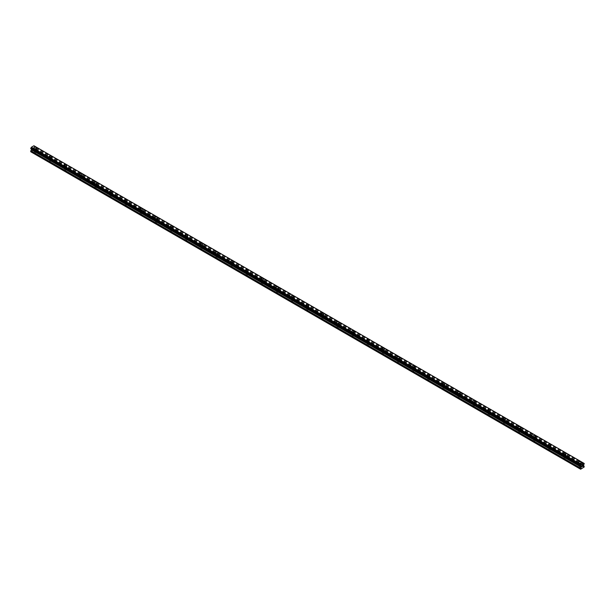 <?xml version="1.0" encoding="UTF-8"?>
<svg xmlns="http://www.w3.org/2000/svg" width="615" height="615" viewBox="0 0 615 615"><rect width="100%" height="100%" fill="white"/><g stroke="black" fill="none" stroke-linecap="round" stroke-linejoin="round"><path stroke-width="0.46" stroke-dasharray="3.08 2.31" d="M34.594 152.651A0.8 0.461 0 0 0 35.731 151.997A0.8 0.461 0 0 0 34.594 152.651M34.594 149.829A0.8 0.461 0 0 0 35.731 149.168A0.8 0.461 0 0 0 34.594 149.829M36.5 147.961L36.5 147.954A1.338 0.769 180 0 1 35.678 148.676A1.338 0.769 180 0 1 34.217 148.507A1.338 0.769 180 0 1 33.825 147.961L33.825 147.954M49.723 161.384A0.8 0.461 0 0 0 50.861 160.73A0.8 0.461 0 0 0 49.723 161.384M49.723 158.562A0.8 0.461 0 0 0 50.861 157.909A0.8 0.461 0 0 0 49.723 158.562M51.629 156.694L51.629 156.694A1.338 0.769 180 0 1 50.807 157.409A1.338 0.769 180 0 1 49.346 157.24A1.338 0.769 180 0 1 48.954 156.694L48.954 156.694M64.852 170.124A0.8 0.461 0 0 0 65.99 169.463A0.8 0.461 0 0 0 64.852 170.124M64.852 167.295A0.8 0.461 0 0 0 65.99 166.642A0.8 0.461 0 0 0 64.852 167.295M66.758 165.427L66.758 165.427A1.338 0.769 180 0 1 65.936 166.142A1.338 0.769 180 0 1 64.475 165.973A1.338 0.769 180 0 1 64.083 165.427L64.083 165.427M79.988 178.857A0.8 0.461 0 0 0 81.118 178.204A0.8 0.461 0 0 0 79.988 178.857M79.988 176.036A0.8 0.461 0 0 0 81.118 175.375A0.8 0.461 0 0 0 79.988 176.036M81.887 174.168L81.887 174.16A1.338 0.769 180 0 1 81.065 174.875A1.338 0.769 180 0 1 79.604 174.714A1.338 0.769 180 0 1 79.212 174.168L79.212 174.16M95.117 187.59A0.8 0.461 0 0 0 96.248 186.937A0.8 0.461 0 0 0 95.117 187.59M95.117 184.769A0.8 0.461 0 0 0 96.248 184.116A0.8 0.461 0 0 0 95.117 184.769M97.016 182.901L97.016 182.893A1.338 0.769 180 0 1 96.194 183.616A1.338 0.769 180 0 1 94.733 183.447A1.338 0.769 180 0 1 94.349 182.901L94.349 182.893M110.246 196.323A0.8 0.461 0 0 0 111.377 195.67A0.8 0.461 0 0 0 110.246 196.323M110.246 193.502A0.8 0.461 0 0 0 111.377 192.849A0.8 0.461 0 0 0 110.246 193.502M112.153 191.634L112.153 191.634A1.338 0.769 180 0 1 111.323 192.349A1.338 0.769 180 0 1 109.87 192.18A1.338 0.769 180 0 1 109.478 191.634L109.478 191.634M125.375 205.064A0.8 0.461 0 0 0 126.506 204.411A0.8 0.461 0 0 0 125.375 205.064M125.375 202.235A0.8 0.461 0 0 0 126.506 201.582A0.8 0.461 0 0 0 125.375 202.235M127.282 200.367L127.282 200.367A1.338 0.769 180 0 1 126.452 201.082A1.338 0.769 180 0 1 124.999 200.913A1.338 0.769 180 0 1 124.607 200.367L124.607 200.367M140.504 213.797A0.8 0.461 0 0 0 141.642 213.144A0.8 0.461 0 0 0 140.504 213.797M140.504 210.976A0.8 0.461 0 0 0 141.642 210.315A0.8 0.461 0 0 0 140.504 210.976M142.411 209.108L142.411 209.1A1.338 0.769 180 0 1 141.581 209.815A1.338 0.769 180 0 1 140.128 209.654A1.338 0.769 180 0 1 139.736 209.108L139.736 209.1M155.633 222.53A0.8 0.461 0 0 0 156.771 221.877A0.8 0.461 0 0 0 155.633 222.53M155.633 219.709A0.8 0.461 0 0 0 156.771 219.055A0.8 0.461 0 0 0 155.633 219.709M157.54 217.841L157.54 217.841A1.338 0.769 180 0 1 156.71 218.556A1.338 0.769 180 0 1 155.257 218.387A1.338 0.769 180 0 1 154.865 217.841L154.865 217.841M170.762 231.271A0.8 0.461 0 0 0 171.9 230.61A0.8 0.461 0 0 0 170.762 231.271M170.762 228.442A0.8 0.461 0 0 0 171.9 227.788A0.8 0.461 0 0 0 170.762 228.442M172.669 226.574L172.669 226.574A1.338 0.769 180 0 1 171.846 227.289A1.338 0.769 180 0 1 170.386 227.12A1.338 0.769 180 0 1 169.994 226.574L169.994 226.574M185.891 240.004A0.8 0.461 0 0 0 187.029 239.35A0.8 0.461 0 0 0 185.891 240.004M185.891 237.175A0.8 0.461 0 0 0 187.029 236.521A0.8 0.461 0 0 0 185.891 237.175M187.798 235.314L187.798 235.307A1.338 0.769 180 0 1 186.975 236.022A1.338 0.769 180 0 1 185.515 235.86A1.338 0.769 180 0 1 185.123 235.314L185.123 235.307M201.02 248.737A0.8 0.461 0 0 0 202.158 248.083A0.8 0.461 0 0 0 201.02 248.737M201.02 245.915A0.8 0.461 0 0 0 202.158 245.262A0.8 0.461 0 0 0 201.02 245.915M202.927 244.047L202.927 244.04A1.338 0.769 180 0 1 202.104 244.762A1.338 0.769 180 0 1 200.644 244.593A1.338 0.769 180 0 1 200.252 244.047L200.252 244.04M216.157 257.47A0.8 0.461 0 0 0 217.287 256.816A0.8 0.461 0 0 0 216.157 257.47M216.157 254.648A0.8 0.461 0 0 0 217.287 253.995A0.8 0.461 0 0 0 216.157 254.648M218.056 252.78L218.056 252.78A1.338 0.769 180 0 1 217.233 253.495A1.338 0.769 180 0 1 215.773 253.326A1.338 0.769 180 0 1 215.381 252.78L215.381 252.78M231.286 266.21A0.8 0.461 0 0 0 232.416 265.549A0.8 0.461 0 0 0 231.286 266.21M231.286 263.381A0.8 0.461 0 0 0 232.416 262.728A0.8 0.461 0 0 0 231.286 263.381M233.185 261.513L233.185 261.513A1.338 0.769 180 0 1 232.362 262.228A1.338 0.769 180 0 1 230.902 262.059A1.338 0.769 180 0 1 230.51 261.513L230.51 261.513M246.415 274.943A0.8 0.461 0 0 0 247.545 274.29A0.8 0.461 0 0 0 246.415 274.943M246.415 272.122A0.8 0.461 0 0 0 247.545 271.461A0.8 0.461 0 0 0 246.415 272.122M248.322 270.254L248.322 270.246A1.338 0.769 180 0 1 247.491 270.961A1.338 0.769 180 0 1 246.038 270.8A1.338 0.769 180 0 1 245.646 270.254L245.646 270.246M261.544 283.676A0.8 0.461 0 0 0 262.674 283.023A0.8 0.461 0 0 0 261.544 283.676M261.544 280.855A0.8 0.461 0 0 0 262.674 280.202A0.8 0.461 0 0 0 261.544 280.855M263.451 278.987L263.451 278.987A1.338 0.769 180 0 1 262.62 279.702A1.338 0.769 180 0 1 261.167 279.533A1.338 0.769 180 0 1 260.775 278.987L260.775 278.987M276.673 292.417A0.8 0.461 0 0 0 277.811 291.756A0.8 0.461 0 0 0 276.673 292.417M276.673 289.588A0.8 0.461 0 0 0 277.811 288.935A0.8 0.461 0 0 0 276.673 289.588M278.58 287.72L278.58 287.72A1.338 0.769 180 0 1 277.749 288.435A1.338 0.769 180 0 1 276.296 288.266A1.338 0.769 180 0 1 275.904 287.72L275.904 287.72M291.802 301.15A0.8 0.461 0 0 0 292.94 300.497A0.8 0.461 0 0 0 291.802 301.15M291.802 298.321A0.8 0.461 0 0 0 292.94 297.668A0.8 0.461 0 0 0 291.802 298.321M293.709 296.453L293.709 296.453A1.338 0.769 180 0 1 292.878 297.168A1.338 0.769 180 0 1 291.425 296.999A1.338 0.769 180 0 1 291.033 296.453L291.033 296.453M306.931 309.883A0.8 0.461 0 0 0 308.069 309.23A0.8 0.461 0 0 0 306.931 309.883M306.931 307.062A0.8 0.461 0 0 0 308.069 306.401A0.8 0.461 0 0 0 306.931 307.062M308.838 305.194L308.838 305.186A1.338 0.769 180 0 1 308.015 305.909A1.338 0.769 180 0 1 306.554 305.74A1.338 0.769 180 0 1 306.162 305.194L306.162 305.186M322.06 318.616A0.8 0.461 0 0 0 323.198 317.963A0.8 0.461 0 0 0 322.06 318.616M322.06 315.795A0.8 0.461 0 0 0 323.198 315.141A0.8 0.461 0 0 0 322.06 315.795M323.967 313.927L323.967 313.927A1.338 0.769 180 0 1 323.144 314.642A1.338 0.769 180 0 1 321.683 314.473A1.338 0.769 180 0 1 321.291 313.927L321.291 313.927M337.189 327.357A0.8 0.461 0 0 0 338.327 326.696A0.8 0.461 0 0 0 337.189 327.357M337.189 324.528A0.8 0.461 0 0 0 338.327 323.874A0.8 0.461 0 0 0 337.189 324.528M339.096 322.66L339.096 322.66A1.338 0.769 180 0 1 338.273 323.375A1.338 0.769 180 0 1 336.812 323.206A1.338 0.769 180 0 1 336.42 322.66L336.42 322.66M352.326 336.09A0.8 0.461 0 0 0 353.456 335.436A0.8 0.461 0 0 0 352.326 336.09M352.326 333.269A0.8 0.461 0 0 0 353.456 332.607A0.8 0.461 0 0 0 352.326 333.269M354.225 331.4L354.225 331.393A1.338 0.769 180 0 1 353.402 332.108A1.338 0.769 180 0 1 351.941 331.946A1.338 0.769 180 0 1 351.549 331.4L351.549 331.393M367.455 344.823A0.8 0.461 0 0 0 368.585 344.169A0.8 0.461 0 0 0 367.455 344.823M367.455 342.002A0.8 0.461 0 0 0 368.585 341.348A0.8 0.461 0 0 0 367.455 342.002M369.354 340.133L369.354 340.126A1.338 0.769 180 0 1 368.531 340.848A1.338 0.769 180 0 1 367.07 340.679A1.338 0.769 180 0 1 366.678 340.133L366.678 340.126M382.584 353.556A0.8 0.461 0 0 0 383.714 352.902A0.8 0.461 0 0 0 382.584 353.556M382.584 350.735A0.8 0.461 0 0 0 383.714 350.081A0.8 0.461 0 0 0 382.584 350.735M384.49 348.866L384.49 348.866A1.338 0.769 180 0 1 383.66 349.581A1.338 0.769 180 0 1 382.207 349.412A1.338 0.769 180 0 1 381.815 348.866L381.815 348.866M397.713 362.296A0.8 0.461 0 0 0 398.843 361.643A0.8 0.461 0 0 0 397.713 362.296M397.713 359.468A0.8 0.461 0 0 0 398.843 358.814A0.8 0.461 0 0 0 397.713 359.468M399.619 357.599L399.619 357.599A1.338 0.769 180 0 1 398.789 358.314A1.338 0.769 180 0 1 397.336 358.145A1.338 0.769 180 0 1 396.944 357.599L396.944 357.599M412.842 371.029A0.8 0.461 0 0 0 413.98 370.376A0.8 0.461 0 0 0 412.842 371.029M412.842 368.208A0.8 0.461 0 0 0 413.98 367.547A0.8 0.461 0 0 0 412.842 368.208M414.748 366.34L414.748 366.332A1.338 0.769 180 0 1 413.918 367.047A1.338 0.769 180 0 1 412.465 366.886A1.338 0.769 180 0 1 412.073 366.34L412.073 366.332M427.971 379.763A0.8 0.461 0 0 0 429.109 379.109A0.8 0.461 0 0 0 427.971 379.763M427.971 376.941A0.8 0.461 0 0 0 429.109 376.288A0.8 0.461 0 0 0 427.971 376.941M429.877 375.073L429.877 375.073A1.338 0.769 180 0 1 429.047 375.788A1.338 0.769 180 0 1 427.594 375.619A1.338 0.769 180 0 1 427.202 375.073L427.202 375.073M443.1 388.503A0.8 0.461 0 0 0 444.238 387.842A0.8 0.461 0 0 0 443.1 388.503M443.1 385.674A0.8 0.461 0 0 0 444.238 385.021A0.8 0.461 0 0 0 443.1 385.674M445.006 383.806L445.006 383.806A1.338 0.769 180 0 1 444.184 384.521A1.338 0.769 180 0 1 442.723 384.352A1.338 0.769 180 0 1 442.331 383.806L442.331 383.806M458.229 397.236A0.8 0.461 0 0 0 459.367 396.583A0.8 0.461 0 0 0 458.229 397.236M458.229 394.407A0.8 0.461 0 0 0 459.367 393.754A0.8 0.461 0 0 0 458.229 394.407M460.135 392.539L460.135 392.547A1.338 0.769 180 0 1 459.313 393.254A1.338 0.769 180 0 1 457.852 393.093A1.338 0.769 180 0 1 457.46 392.547L457.46 392.539M473.358 405.969A0.8 0.461 0 0 0 474.496 405.316A0.8 0.461 0 0 0 473.358 405.969M473.358 403.148A0.8 0.461 0 0 0 474.496 402.494A0.8 0.461 0 0 0 473.358 403.148M475.264 401.28L475.264 401.272A1.338 0.769 180 0 1 474.442 401.995A1.338 0.769 180 0 1 472.981 401.826A1.338 0.769 180 0 1 472.589 401.28L472.589 401.272M488.495 414.702A0.8 0.461 0 0 0 489.625 414.049A0.8 0.461 0 0 0 488.495 414.702M488.495 411.881A0.8 0.461 0 0 0 489.625 411.227A0.8 0.461 0 0 0 488.495 411.881M490.393 410.013L490.393 410.013A1.338 0.769 180 0 1 489.571 410.728A1.338 0.769 180 0 1 488.11 410.559A1.338 0.769 180 0 1 487.718 410.013L487.718 410.013M503.624 423.443A0.8 0.461 0 0 0 504.754 422.782A0.8 0.461 0 0 0 503.624 423.443M503.624 420.614A0.8 0.461 0 0 0 504.754 419.96A0.8 0.461 0 0 0 503.624 420.614M505.522 418.746L505.522 418.746A1.338 0.769 180 0 1 504.7 419.461A1.338 0.769 180 0 1 503.239 419.292A1.338 0.769 180 0 1 502.847 418.746L502.847 418.746M518.752 432.176A0.8 0.461 0 0 0 519.883 431.522A0.8 0.461 0 0 0 518.752 432.176M518.752 429.355A0.8 0.461 0 0 0 519.883 428.693A0.8 0.461 0 0 0 518.752 429.355M520.651 427.479L520.651 427.487A1.338 0.769 180 0 1 519.829 428.194A1.338 0.769 180 0 1 518.376 428.032A1.338 0.769 180 0 1 517.984 427.487L517.984 427.479M533.882 440.909A0.8 0.461 0 0 0 535.012 440.255A0.8 0.461 0 0 0 533.882 440.909M533.882 438.088A0.8 0.461 0 0 0 535.012 437.434A0.8 0.461 0 0 0 533.882 438.088M535.788 436.22L535.788 436.22A1.338 0.769 180 0 1 534.958 436.934A1.338 0.769 180 0 1 533.505 436.765A1.338 0.769 180 0 1 533.113 436.22L533.113 436.22M549.01 449.65A0.8 0.461 0 0 0 550.148 448.988A0.8 0.461 0 0 0 549.01 449.65M549.01 446.821A0.8 0.461 0 0 0 550.148 446.167A0.8 0.461 0 0 0 549.01 446.821M550.917 444.952L550.917 444.952A1.338 0.769 180 0 1 550.087 445.667A1.338 0.769 180 0 1 548.634 445.498A1.338 0.769 180 0 1 548.242 444.952L548.242 444.952M564.14 458.383A0.8 0.461 0 0 0 565.277 457.729A0.8 0.461 0 0 0 564.14 458.383M564.14 455.554A0.8 0.461 0 0 0 565.277 454.9A0.8 0.461 0 0 0 564.14 455.554M566.046 453.685L566.046 453.685A1.338 0.769 180 0 1 565.216 454.4A1.338 0.769 180 0 1 563.763 454.231A1.338 0.769 180 0 1 563.371 453.685L563.371 453.685M579.269 467.116A0.8 0.461 0 0 0 580.406 466.462A0.8 0.461 0 0 0 579.269 467.116M579.269 464.294A0.8 0.461 0 0 0 580.406 463.633A0.8 0.461 0 0 0 579.269 464.294M581.175 462.418L581.175 462.426A1.338 0.769 180 0 1 580.352 463.141A1.338 0.769 180 0 1 578.892 462.972A1.338 0.769 180 0 1 578.5 462.426L578.5 462.418M578.892 464.51A1.338 0.769 0 0 0 580.352 464.679A1.338 0.769 0 0 0 581.175 463.964A1.338 0.769 0 0 0 580.783 463.418A1.338 0.769 0 0 0 579.322 463.249A1.338 0.769 0 0 0 578.5 463.964A1.338 0.769 0 0 0 578.892 464.51M578.892 463.118A1.338 0.769 0 0 0 580.352 463.28A1.338 0.769 0 0 0 581.175 462.572A1.338 0.769 0 0 0 580.783 462.026A1.338 0.769 0 0 0 579.322 461.857A1.338 0.769 0 0 0 578.5 462.572A1.338 0.769 0 0 0 578.892 463.118M563.763 455.776A1.338 0.769 0 0 0 565.216 455.946A1.338 0.769 0 0 0 566.046 455.231A1.338 0.769 0 0 0 565.654 454.685A1.338 0.769 0 0 0 564.193 454.516A1.338 0.769 0 0 0 563.371 455.231A1.338 0.769 0 0 0 563.763 455.776M563.763 454.377A1.338 0.769 0 0 0 565.216 454.546A1.338 0.769 0 0 0 566.046 453.832A1.338 0.769 0 0 0 565.654 453.286A1.338 0.769 0 0 0 564.193 453.124A1.338 0.769 0 0 0 563.371 453.832A1.338 0.769 0 0 0 563.763 454.377M548.634 447.043A1.338 0.769 0 0 0 550.087 447.205A1.338 0.769 0 0 0 550.917 446.498A1.338 0.769 0 0 0 550.525 445.952A1.338 0.769 0 0 0 549.064 445.783A1.338 0.769 0 0 0 548.242 446.498A1.338 0.769 0 0 0 548.634 447.043M548.634 445.644A1.338 0.769 0 0 0 550.087 445.813A1.338 0.769 0 0 0 550.917 445.099A1.338 0.769 0 0 0 550.525 444.553A1.338 0.769 0 0 0 549.064 444.384A1.338 0.769 0 0 0 548.242 445.099A1.338 0.769 0 0 0 548.634 445.644M533.505 438.303A1.338 0.769 0 0 0 534.958 438.472A1.338 0.769 0 0 0 535.788 437.757A1.338 0.769 0 0 0 535.396 437.211A1.338 0.769 0 0 0 533.935 437.042A1.338 0.769 0 0 0 533.113 437.757A1.338 0.769 0 0 0 533.505 438.303M533.505 436.911A1.338 0.769 0 0 0 534.958 437.08A1.338 0.769 0 0 0 535.788 436.366A1.338 0.769 0 0 0 535.396 435.82A1.338 0.769 0 0 0 533.935 435.651A1.338 0.769 0 0 0 533.113 436.366A1.338 0.769 0 0 0 533.505 436.911M518.376 429.57A1.338 0.769 0 0 0 519.829 429.739A1.338 0.769 0 0 0 520.651 429.024A1.338 0.769 0 0 0 520.267 428.478A1.338 0.769 0 0 0 518.806 428.309A1.338 0.769 0 0 0 517.984 429.024A1.338 0.769 0 0 0 518.376 429.57M518.376 428.178A1.338 0.769 0 0 0 519.829 428.34A1.338 0.769 0 0 0 520.651 427.633A1.338 0.769 0 0 0 520.267 427.087A1.338 0.769 0 0 0 518.806 426.918A1.338 0.769 0 0 0 517.984 427.633A1.338 0.769 0 0 0 518.376 428.178M503.239 420.837A1.338 0.769 0 0 0 504.7 420.998A1.338 0.769 0 0 0 505.522 420.291A1.338 0.769 0 0 0 505.13 419.745A1.338 0.769 0 0 0 503.677 419.576A1.338 0.769 0 0 0 502.847 420.291A1.338 0.769 0 0 0 503.239 420.837M503.239 419.438A1.338 0.769 0 0 0 504.7 419.607A1.338 0.769 0 0 0 505.522 418.892A1.338 0.769 0 0 0 505.13 418.346A1.338 0.769 0 0 0 503.677 418.177A1.338 0.769 0 0 0 502.847 418.892A1.338 0.769 0 0 0 503.239 419.438M488.11 412.096A1.338 0.769 0 0 0 489.571 412.265A1.338 0.769 0 0 0 490.393 411.55A1.338 0.769 0 0 0 490.001 411.005A1.338 0.769 0 0 0 488.548 410.843A1.338 0.769 0 0 0 487.718 411.55A1.338 0.769 0 0 0 488.11 412.096M488.11 410.705A1.338 0.769 0 0 0 489.571 410.874A1.338 0.769 0 0 0 490.393 410.159A1.338 0.769 0 0 0 490.001 409.613A1.338 0.769 0 0 0 488.548 409.444A1.338 0.769 0 0 0 487.718 410.159A1.338 0.769 0 0 0 488.11 410.705M472.981 403.363A1.338 0.769 0 0 0 474.442 403.532A1.338 0.769 0 0 0 475.264 402.817A1.338 0.769 0 0 0 474.872 402.272A1.338 0.769 0 0 0 473.419 402.102A1.338 0.769 0 0 0 472.589 402.817A1.338 0.769 0 0 0 472.981 403.363M472.981 401.972A1.338 0.769 0 0 0 474.442 402.141A1.338 0.769 0 0 0 475.264 401.426A1.338 0.769 0 0 0 474.872 400.88A1.338 0.769 0 0 0 473.419 400.711A1.338 0.769 0 0 0 472.589 401.426A1.338 0.769 0 0 0 472.981 401.972M457.852 394.63A1.338 0.769 0 0 0 459.313 394.799A1.338 0.769 0 0 0 460.135 394.084A1.338 0.769 0 0 0 459.743 393.539A1.338 0.769 0 0 0 458.29 393.369A1.338 0.769 0 0 0 457.46 394.084A1.338 0.769 0 0 0 457.852 394.63M457.852 393.231A1.338 0.769 0 0 0 459.313 393.4A1.338 0.769 0 0 0 460.135 392.685A1.338 0.769 0 0 0 459.743 392.139A1.338 0.769 0 0 0 458.29 391.978A1.338 0.769 0 0 0 457.46 392.685A1.338 0.769 0 0 0 457.852 393.231M442.723 385.897A1.338 0.769 0 0 0 444.184 386.059A1.338 0.769 0 0 0 445.006 385.351A1.338 0.769 0 0 0 444.614 384.806A1.338 0.769 0 0 0 443.154 384.636A1.338 0.769 0 0 0 442.331 385.351A1.338 0.769 0 0 0 442.723 385.897M442.723 384.498A1.338 0.769 0 0 0 444.184 384.667A1.338 0.769 0 0 0 445.006 383.952A1.338 0.769 0 0 0 444.614 383.406A1.338 0.769 0 0 0 443.154 383.237A1.338 0.769 0 0 0 442.331 383.952A1.338 0.769 0 0 0 442.723 384.498M427.594 377.156A1.338 0.769 0 0 0 429.047 377.326A1.338 0.769 0 0 0 429.877 376.611A1.338 0.769 0 0 0 429.485 376.065A1.338 0.769 0 0 0 428.025 375.903A1.338 0.769 0 0 0 427.202 376.611A1.338 0.769 0 0 0 427.594 377.156M427.594 375.765A1.338 0.769 0 0 0 429.047 375.934A1.338 0.769 0 0 0 429.877 375.219A1.338 0.769 0 0 0 429.485 374.673A1.338 0.769 0 0 0 428.025 374.504A1.338 0.769 0 0 0 427.202 375.219A1.338 0.769 0 0 0 427.594 375.765M412.465 368.423A1.338 0.769 0 0 0 413.918 368.593A1.338 0.769 0 0 0 414.748 367.878A1.338 0.769 0 0 0 414.356 367.332A1.338 0.769 0 0 0 412.896 367.163A1.338 0.769 0 0 0 412.073 367.878A1.338 0.769 0 0 0 412.465 368.423M412.465 367.032A1.338 0.769 0 0 0 413.918 367.193A1.338 0.769 0 0 0 414.748 366.486A1.338 0.769 0 0 0 414.356 365.94A1.338 0.769 0 0 0 412.896 365.771A1.338 0.769 0 0 0 412.073 366.486A1.338 0.769 0 0 0 412.465 367.032M397.336 359.69A1.338 0.769 0 0 0 398.789 359.86A1.338 0.769 0 0 0 399.619 359.145A1.338 0.769 0 0 0 399.227 358.599A1.338 0.769 0 0 0 397.767 358.43A1.338 0.769 0 0 0 396.944 359.145A1.338 0.769 0 0 0 397.336 359.69M397.336 358.291A1.338 0.769 0 0 0 398.789 358.46A1.338 0.769 0 0 0 399.619 357.746A1.338 0.769 0 0 0 399.227 357.2A1.338 0.769 0 0 0 397.767 357.038A1.338 0.769 0 0 0 396.944 357.746A1.338 0.769 0 0 0 397.336 358.291M382.207 350.95A1.338 0.769 0 0 0 383.66 351.119A1.338 0.769 0 0 0 384.49 350.404A1.338 0.769 0 0 0 384.098 349.858A1.338 0.769 0 0 0 382.638 349.697A1.338 0.769 0 0 0 381.815 350.404A1.338 0.769 0 0 0 382.207 350.95M382.207 349.558A1.338 0.769 0 0 0 383.66 349.727A1.338 0.769 0 0 0 384.49 349.013A1.338 0.769 0 0 0 384.098 348.467A1.338 0.769 0 0 0 382.638 348.298A1.338 0.769 0 0 0 381.815 349.013A1.338 0.769 0 0 0 382.207 349.558M367.07 342.217A1.338 0.769 0 0 0 368.531 342.386A1.338 0.769 0 0 0 369.354 341.671A1.338 0.769 0 0 0 368.962 341.125A1.338 0.769 0 0 0 367.509 340.956A1.338 0.769 0 0 0 366.678 341.671A1.338 0.769 0 0 0 367.07 342.217M367.07 340.825A1.338 0.769 0 0 0 368.531 340.994A1.338 0.769 0 0 0 369.354 340.279A1.338 0.769 0 0 0 368.962 339.734A1.338 0.769 0 0 0 367.509 339.565A1.338 0.769 0 0 0 366.678 340.279A1.338 0.769 0 0 0 367.07 340.825M351.941 333.484A1.338 0.769 0 0 0 353.402 333.653A1.338 0.769 0 0 0 354.225 332.938A1.338 0.769 0 0 0 353.833 332.392A1.338 0.769 0 0 0 352.38 332.223A1.338 0.769 0 0 0 351.549 332.938A1.338 0.769 0 0 0 351.941 333.484M351.941 332.092A1.338 0.769 0 0 0 353.402 332.254A1.338 0.769 0 0 0 354.225 331.539A1.338 0.769 0 0 0 353.833 330.993A1.338 0.769 0 0 0 352.38 330.832A1.338 0.769 0 0 0 351.549 331.539A1.338 0.769 0 0 0 351.941 332.092M336.812 324.751A1.338 0.769 0 0 0 338.273 324.912A1.338 0.769 0 0 0 339.096 324.205A1.338 0.769 0 0 0 338.704 323.659A1.338 0.769 0 0 0 337.251 323.49A1.338 0.769 0 0 0 336.42 324.205A1.338 0.769 0 0 0 336.812 324.751M336.812 323.352A1.338 0.769 0 0 0 338.273 323.521A1.338 0.769 0 0 0 339.096 322.806A1.338 0.769 0 0 0 338.704 322.26A1.338 0.769 0 0 0 337.251 322.091A1.338 0.769 0 0 0 336.42 322.806A1.338 0.769 0 0 0 336.812 323.352M321.683 316.01A1.338 0.769 0 0 0 323.144 316.179A1.338 0.769 0 0 0 323.967 315.464A1.338 0.769 0 0 0 323.575 314.918A1.338 0.769 0 0 0 322.122 314.757A1.338 0.769 0 0 0 321.291 315.464A1.338 0.769 0 0 0 321.683 316.01M321.683 314.619A1.338 0.769 0 0 0 323.144 314.788A1.338 0.769 0 0 0 323.967 314.073A1.338 0.769 0 0 0 323.575 313.527A1.338 0.769 0 0 0 322.122 313.358A1.338 0.769 0 0 0 321.291 314.073A1.338 0.769 0 0 0 321.683 314.619M306.554 307.277A1.338 0.769 0 0 0 308.015 307.446A1.338 0.769 0 0 0 308.838 306.731A1.338 0.769 0 0 0 308.446 306.185A1.338 0.769 0 0 0 306.985 306.016A1.338 0.769 0 0 0 306.162 306.731A1.338 0.769 0 0 0 306.554 307.277M306.554 305.886A1.338 0.769 0 0 0 308.015 306.047A1.338 0.769 0 0 0 308.838 305.34A1.338 0.769 0 0 0 308.446 304.794A1.338 0.769 0 0 0 306.985 304.625A1.338 0.769 0 0 0 306.162 305.34A1.338 0.769 0 0 0 306.554 305.886M291.425 298.544A1.338 0.769 0 0 0 292.878 298.713A1.338 0.769 0 0 0 293.709 297.998A1.338 0.769 0 0 0 293.317 297.452A1.338 0.769 0 0 0 291.856 297.283A1.338 0.769 0 0 0 291.033 297.998A1.338 0.769 0 0 0 291.425 298.544M291.425 297.145A1.338 0.769 0 0 0 292.878 297.314A1.338 0.769 0 0 0 293.709 296.599A1.338 0.769 0 0 0 293.317 296.053A1.338 0.769 0 0 0 291.856 295.892A1.338 0.769 0 0 0 291.033 296.599A1.338 0.769 0 0 0 291.425 297.145M276.296 289.811A1.338 0.769 0 0 0 277.749 289.973A1.338 0.769 0 0 0 278.58 289.265A1.338 0.769 0 0 0 278.188 288.719A1.338 0.769 0 0 0 276.727 288.55A1.338 0.769 0 0 0 275.904 289.265A1.338 0.769 0 0 0 276.296 289.811M276.296 288.412A1.338 0.769 0 0 0 277.749 288.581A1.338 0.769 0 0 0 278.58 287.866A1.338 0.769 0 0 0 278.188 287.32A1.338 0.769 0 0 0 276.727 287.151A1.338 0.769 0 0 0 275.904 287.866A1.338 0.769 0 0 0 276.296 288.412M261.167 281.07A1.338 0.769 0 0 0 262.62 281.24A1.338 0.769 0 0 0 263.451 280.525A1.338 0.769 0 0 0 263.059 279.979A1.338 0.769 0 0 0 261.598 279.81A1.338 0.769 0 0 0 260.775 280.525A1.338 0.769 0 0 0 261.167 281.07M261.167 279.679A1.338 0.769 0 0 0 262.62 279.848A1.338 0.769 0 0 0 263.451 279.133A1.338 0.769 0 0 0 263.059 278.587A1.338 0.769 0 0 0 261.598 278.418A1.338 0.769 0 0 0 260.775 279.133A1.338 0.769 0 0 0 261.167 279.679M246.038 272.337A1.338 0.769 0 0 0 247.491 272.507A1.338 0.769 0 0 0 248.322 271.792A1.338 0.769 0 0 0 247.93 271.246A1.338 0.769 0 0 0 246.469 271.077A1.338 0.769 0 0 0 245.646 271.792A1.338 0.769 0 0 0 246.038 272.337M246.038 270.946A1.338 0.769 0 0 0 247.491 271.107A1.338 0.769 0 0 0 248.322 270.4A1.338 0.769 0 0 0 247.93 269.854A1.338 0.769 0 0 0 246.469 269.685A1.338 0.769 0 0 0 245.646 270.4A1.338 0.769 0 0 0 246.038 270.946M230.902 263.604A1.338 0.769 0 0 0 232.362 263.766A1.338 0.769 0 0 0 233.185 263.059A1.338 0.769 0 0 0 232.793 262.513A1.338 0.769 0 0 0 231.34 262.344A1.338 0.769 0 0 0 230.51 263.059A1.338 0.769 0 0 0 230.902 263.604M230.902 262.205A1.338 0.769 0 0 0 232.362 262.374A1.338 0.769 0 0 0 233.185 261.659A1.338 0.769 0 0 0 232.793 261.114A1.338 0.769 0 0 0 231.34 260.945A1.338 0.769 0 0 0 230.51 261.659A1.338 0.769 0 0 0 230.902 262.205M215.773 254.864A1.338 0.769 0 0 0 217.233 255.033A1.338 0.769 0 0 0 218.056 254.318A1.338 0.769 0 0 0 217.664 253.772A1.338 0.769 0 0 0 216.211 253.611A1.338 0.769 0 0 0 215.381 254.318A1.338 0.769 0 0 0 215.773 254.864M215.773 253.472A1.338 0.769 0 0 0 217.233 253.641A1.338 0.769 0 0 0 218.056 252.926A1.338 0.769 0 0 0 217.664 252.381A1.338 0.769 0 0 0 216.211 252.212A1.338 0.769 0 0 0 215.381 252.926A1.338 0.769 0 0 0 215.773 253.472M200.644 246.131A1.338 0.769 0 0 0 202.104 246.3A1.338 0.769 0 0 0 202.927 245.585A1.338 0.769 0 0 0 202.535 245.039A1.338 0.769 0 0 0 201.082 244.87A1.338 0.769 0 0 0 200.252 245.585A1.338 0.769 0 0 0 200.644 246.131M200.644 244.739A1.338 0.769 0 0 0 202.104 244.908A1.338 0.769 0 0 0 202.927 244.193A1.338 0.769 0 0 0 202.535 243.648A1.338 0.769 0 0 0 201.082 243.479A1.338 0.769 0 0 0 200.252 244.193A1.338 0.769 0 0 0 200.644 244.739M185.515 237.398A1.338 0.769 0 0 0 186.975 237.567A1.338 0.769 0 0 0 187.798 236.852A1.338 0.769 0 0 0 187.406 236.306A1.338 0.769 0 0 0 185.953 236.137A1.338 0.769 0 0 0 185.123 236.852A1.338 0.769 0 0 0 185.515 237.398M185.515 235.999A1.338 0.769 0 0 0 186.975 236.168A1.338 0.769 0 0 0 187.798 235.453A1.338 0.769 0 0 0 187.406 234.907A1.338 0.769 0 0 0 185.953 234.746A1.338 0.769 0 0 0 185.123 235.453A1.338 0.769 0 0 0 185.515 235.999M170.386 228.665A1.338 0.769 0 0 0 171.846 228.826A1.338 0.769 0 0 0 172.669 228.119A1.338 0.769 0 0 0 172.277 227.573A1.338 0.769 0 0 0 170.816 227.404A1.338 0.769 0 0 0 169.994 228.119A1.338 0.769 0 0 0 170.386 228.665M170.386 227.266A1.338 0.769 0 0 0 171.846 227.435A1.338 0.769 0 0 0 172.669 226.72A1.338 0.769 0 0 0 172.277 226.174A1.338 0.769 0 0 0 170.816 226.005A1.338 0.769 0 0 0 169.994 226.72A1.338 0.769 0 0 0 170.386 227.266M155.257 219.924A1.338 0.769 0 0 0 156.71 220.093A1.338 0.769 0 0 0 157.54 219.378A1.338 0.769 0 0 0 157.148 218.832A1.338 0.769 0 0 0 155.687 218.671A1.338 0.769 0 0 0 154.865 219.378A1.338 0.769 0 0 0 155.257 219.924M155.257 218.533A1.338 0.769 0 0 0 156.71 218.702A1.338 0.769 0 0 0 157.54 217.987A1.338 0.769 0 0 0 157.148 217.441A1.338 0.769 0 0 0 155.687 217.272A1.338 0.769 0 0 0 154.865 217.987A1.338 0.769 0 0 0 155.257 218.533M140.128 211.191A1.338 0.769 0 0 0 141.581 211.36A1.338 0.769 0 0 0 142.411 210.645A1.338 0.769 0 0 0 142.019 210.099A1.338 0.769 0 0 0 140.558 209.93A1.338 0.769 0 0 0 139.736 210.645A1.338 0.769 0 0 0 140.128 211.191M140.128 209.8A1.338 0.769 0 0 0 141.581 209.961A1.338 0.769 0 0 0 142.411 209.254A1.338 0.769 0 0 0 142.019 208.708A1.338 0.769 0 0 0 140.558 208.539A1.338 0.769 0 0 0 139.736 209.254A1.338 0.769 0 0 0 140.128 209.8M124.999 202.458A1.338 0.769 0 0 0 126.452 202.627A1.338 0.769 0 0 0 127.282 201.912A1.338 0.769 0 0 0 126.89 201.366A1.338 0.769 0 0 0 125.429 201.197A1.338 0.769 0 0 0 124.607 201.912A1.338 0.769 0 0 0 124.999 202.458M124.999 201.059A1.338 0.769 0 0 0 126.452 201.228A1.338 0.769 0 0 0 127.282 200.513A1.338 0.769 0 0 0 126.89 199.967A1.338 0.769 0 0 0 125.429 199.806A1.338 0.769 0 0 0 124.607 200.513A1.338 0.769 0 0 0 124.999 201.059M109.87 193.725A1.338 0.769 0 0 0 111.323 193.886A1.338 0.769 0 0 0 112.153 193.172A1.338 0.769 0 0 0 111.761 192.626A1.338 0.769 0 0 0 110.3 192.464A1.338 0.769 0 0 0 109.478 193.172A1.338 0.769 0 0 0 109.87 193.725M109.87 192.326A1.338 0.769 0 0 0 111.323 192.495A1.338 0.769 0 0 0 112.153 191.78A1.338 0.769 0 0 0 111.761 191.234A1.338 0.769 0 0 0 110.3 191.065A1.338 0.769 0 0 0 109.478 191.78A1.338 0.769 0 0 0 109.87 192.326M94.733 184.984A1.338 0.769 0 0 0 96.194 185.153A1.338 0.769 0 0 0 97.016 184.439A1.338 0.769 0 0 0 96.624 183.893A1.338 0.769 0 0 0 95.171 183.724A1.338 0.769 0 0 0 94.349 184.439A1.338 0.769 0 0 0 94.733 184.984M94.733 183.593A1.338 0.769 0 0 0 96.194 183.762A1.338 0.769 0 0 0 97.016 183.047A1.338 0.769 0 0 0 96.624 182.501A1.338 0.769 0 0 0 95.171 182.332A1.338 0.769 0 0 0 94.349 183.047A1.338 0.769 0 0 0 94.733 183.593M79.604 176.251A1.338 0.769 0 0 0 81.065 176.42A1.338 0.769 0 0 0 81.887 175.706A1.338 0.769 0 0 0 81.495 175.16A1.338 0.769 0 0 0 80.042 174.991A1.338 0.769 0 0 0 79.212 175.706A1.338 0.769 0 0 0 79.604 176.251M79.604 174.86A1.338 0.769 0 0 0 81.065 175.021A1.338 0.769 0 0 0 81.887 174.314A1.338 0.769 0 0 0 81.495 173.761A1.338 0.769 0 0 0 80.042 173.599A1.338 0.769 0 0 0 79.212 174.314A1.338 0.769 0 0 0 79.604 174.86M64.475 167.518A1.338 0.769 0 0 0 65.936 167.68A1.338 0.769 0 0 0 66.758 166.972A1.338 0.769 0 0 0 66.366 166.427A1.338 0.769 0 0 0 64.913 166.258A1.338 0.769 0 0 0 64.083 166.972A1.338 0.769 0 0 0 64.475 167.518M64.475 166.119A1.338 0.769 0 0 0 65.936 166.288A1.338 0.769 0 0 0 66.758 165.573A1.338 0.769 0 0 0 66.366 165.028A1.338 0.769 0 0 0 64.913 164.858A1.338 0.769 0 0 0 64.083 165.573A1.338 0.769 0 0 0 64.475 166.119M49.346 158.778A1.338 0.769 0 0 0 50.807 158.947A1.338 0.769 0 0 0 51.629 158.232A1.338 0.769 0 0 0 51.237 157.686A1.338 0.769 0 0 0 49.784 157.525A1.338 0.769 0 0 0 48.954 158.232A1.338 0.769 0 0 0 49.346 158.778M49.346 157.386A1.338 0.769 0 0 0 50.807 157.555A1.338 0.769 0 0 0 51.629 156.84A1.338 0.769 0 0 0 51.237 156.295A1.338 0.769 0 0 0 49.784 156.125A1.338 0.769 0 0 0 48.954 156.84A1.338 0.769 0 0 0 49.346 157.386M34.217 150.045A1.338 0.769 0 0 0 35.678 150.214A1.338 0.769 0 0 0 36.5 149.499A1.338 0.769 0 0 0 36.108 148.953A1.338 0.769 0 0 0 34.648 148.784A1.338 0.769 0 0 0 33.825 149.499A1.338 0.769 0 0 0 34.217 150.045M34.217 148.653A1.338 0.769 0 0 0 35.678 148.815A1.338 0.769 0 0 0 36.5 148.107A1.338 0.769 0 0 0 36.108 147.562A1.338 0.769 0 0 0 34.648 147.392A1.338 0.769 0 0 0 33.825 148.107A1.338 0.769 0 0 0 34.217 148.653M582.236 465.709L581.805 466.808M582.528 465.755L582.928 465.386M582.912 465.486L582.482 466.416M33.148 148.023L32.764 148.246L33.148 148.023M32.764 149.045L33.195 147.938L32.764 149.045M32.249 148.484L32.241 149.345L32.241 148.492M32.241 149.345L32.288 148.576L32.241 149.345M30.75 151.759L34.532 149.576L33.84 148.269L34.532 146.186L33.971 145.786M30.819 148.661L580.522 466.039L31.311 148.976M583.643 463.149L33.917 145.763M584.25 466.946L34.532 149.576M584.073 467.254L34.355 149.876M584.173 466.047L34.455 148.669M583.589 465.709L33.871 148.33L583.589 465.709M583.643 465.002L33.925 147.623M583.689 464.832L33.971 147.462M34.325 145.993L583.666 463.149M581.075 466.485L31.411 149.138L581.037 466.462M580.645 469.237L30.927 151.859M584.25 466.208L34.532 148.83M583.558 465.64L33.84 148.269M583.558 465.186L33.84 147.808M583.589 465.086L33.871 147.708M583.989 464.271L34.279 146.893M584.066 464.141L34.348 146.762M584.073 464.094L34.355 146.716M584.142 463.971L34.425 146.593M584.181 463.925L34.463 146.554M584.25 463.779L34.532 146.401M584.25 463.564L34.532 146.186M34.355 146.078L584.073 463.449L34.463 146.116M584.081 463.456L34.425 146.124M34.502 146.116L584.066 463.402L34.348 146.039M583.697 463.195L34.279 145.993M30.927 148.699L580.568 466.032L30.858 148.653M35.962 152.32L35.962 149.499M51.099 161.061L51.099 158.232M66.228 169.794L66.228 166.972M81.357 178.527L81.357 175.706M96.486 187.268L96.486 184.439M111.615 196.001L111.615 193.172M126.744 204.734L126.744 201.912M141.873 213.467L141.873 210.645M157.002 222.207L157.002 219.378M172.131 230.94L172.131 228.119M187.268 239.673L187.268 236.852M202.397 248.414L202.397 245.585M217.525 257.147L217.525 254.318M232.655 265.88L232.655 263.059M247.784 274.613L247.784 271.792M262.913 283.354L262.913 280.525M278.042 292.087L278.042 289.265M293.171 300.82L293.171 297.998M308.3 309.553L308.3 306.731M323.429 318.293L323.429 315.464M338.565 327.026L338.565 324.205M353.694 335.759L353.694 332.938M368.823 344.5L368.823 341.671M383.952 353.233L383.952 350.404M399.081 361.966L399.081 359.145M414.21 370.699L414.21 367.878M429.339 379.44L429.339 376.611M444.468 388.173L444.468 385.351M459.597 396.906L459.597 394.084M474.734 405.646L474.734 402.817M489.863 414.379L489.863 411.55M504.992 423.112L504.992 420.291M520.121 431.845L520.121 429.024M535.25 440.586L535.25 437.757M550.379 449.319L550.379 446.498M565.508 458.052L565.508 455.231M580.637 466.785L580.637 463.964M581.175 463.964L581.175 462.572M566.046 455.231L566.046 453.832M550.917 446.498L550.917 445.099M535.788 437.757L535.788 436.366M520.651 429.024L520.651 427.633M505.522 420.291L505.522 418.892M490.393 411.55L490.393 410.159M475.264 402.817L475.264 401.426M460.135 394.084L460.135 392.685M445.006 385.351L445.006 383.952M429.877 376.611L429.877 375.219M414.748 367.878L414.748 366.486M399.619 359.145L399.619 357.746M384.49 350.404L384.49 349.013M369.354 341.671L369.354 340.279M354.225 332.938L354.225 331.539M339.096 324.205L339.096 322.806M323.967 315.464L323.967 314.073M308.838 306.731L308.838 305.34M293.709 297.998L293.709 296.599M278.58 289.265L278.58 287.866M263.451 280.525L263.451 279.133M248.322 271.792L248.322 270.4M233.185 263.059L233.185 261.659M218.056 254.318L218.056 252.926M202.927 245.585L202.927 244.193M187.798 236.852L187.798 235.453M172.669 228.119L172.669 226.72M157.54 219.378L157.54 217.987M142.411 210.645L142.411 209.254M127.282 201.912L127.282 200.513M112.153 193.172L112.153 191.78M97.016 184.439L97.016 183.047M81.887 175.706L81.887 174.314M66.758 166.972L66.758 165.573M51.629 158.232L51.629 156.84M36.5 149.499L36.5 148.107M33.825 149.499L33.825 148.107M48.954 158.232L48.954 156.84M64.083 166.972L64.083 165.573M79.212 175.706L79.212 174.314M94.349 184.439L94.349 183.047M109.478 193.172L109.478 191.78M124.607 201.912L124.607 200.513M139.736 210.645L139.736 209.254M154.865 219.378L154.865 217.987M169.994 228.119L169.994 226.72M185.123 236.852L185.123 235.453M200.252 245.585L200.252 244.193M215.381 254.318L215.381 252.926M230.51 263.059L230.51 261.659M245.646 271.792L245.646 270.4M260.775 280.525L260.775 279.133M275.904 289.265L275.904 287.866M291.033 297.998L291.033 296.599M306.162 306.731L306.162 305.34M321.291 315.464L321.291 314.073M336.42 324.205L336.42 322.806M351.549 332.938L351.549 331.539M366.678 341.671L366.678 340.279M381.815 350.404L381.815 349.013M396.944 359.145L396.944 357.746M412.073 367.878L412.073 366.486M427.202 376.611L427.202 375.219M442.331 385.351L442.331 383.952M457.46 394.084L457.46 392.685M472.589 402.817L472.589 401.426M487.718 411.55L487.718 410.159M502.847 420.291L502.847 418.892M517.984 429.024L517.984 427.633M533.113 437.757L533.113 436.366M548.242 446.498L548.242 445.099M563.371 455.231L563.371 453.832M578.5 463.964L578.5 462.572M579.038 466.785L579.038 463.964M563.901 458.052L563.901 455.231M548.772 449.319L548.772 446.498M533.643 440.586L533.643 437.757M518.514 431.845L518.514 429.024M503.385 423.112L503.385 420.291M488.256 414.379L488.256 411.55M473.127 405.646L473.127 402.817M457.998 396.906L457.998 394.084M442.869 388.173L442.869 385.351M427.733 379.44L427.733 376.611M412.604 370.699L412.604 367.878M397.474 361.966L397.474 359.145M382.346 353.233L382.346 350.404M367.217 344.5L367.217 341.671M352.088 335.759L352.088 332.938M336.959 327.026L336.959 324.205M321.829 318.293L321.829 315.464M306.7 309.553L306.7 306.731M291.572 300.82L291.572 297.998M276.435 292.087L276.435 289.265M261.306 283.354L261.306 280.525M246.177 274.613L246.177 271.792M231.048 265.88L231.048 263.059M215.919 257.147L215.919 254.318M200.79 248.414L200.79 245.585M185.661 239.673L185.661 236.852M170.532 230.94L170.532 228.119M155.403 222.207L155.403 219.378M140.266 213.467L140.266 210.645M125.137 204.734L125.137 201.912M110.008 196.001L110.008 193.172M94.879 187.268L94.879 184.439M79.75 178.527L79.75 175.706M64.621 169.794L64.621 166.972M49.492 161.061L49.492 158.232M34.363 152.32L34.363 149.499M584.104 463.495L34.386 146.116M583.804 463.356L34.086 145.978M580.614 466.032L30.896 148.661M580.914 466.17L31.196 148.792"/><path stroke-width="0.92" d="M33.825 147.954A1.338 0.769 180 0 1 34.648 147.246A1.338 0.769 180 0 1 36.108 147.408A1.338 0.769 180 0 1 36.5 147.961A1.338 0.769 180 0 1 35.678 148.669A1.338 0.769 180 0 1 34.217 148.499A1.338 0.769 180 0 1 33.825 147.954A1.338 0.769 180 0 1 34.648 147.246A1.338 0.769 180 0 1 36.108 147.416A1.338 0.769 180 0 1 36.5 147.954M48.954 156.694A1.338 0.769 180 0 1 49.784 155.979A1.338 0.769 180 0 1 51.237 156.149A1.338 0.769 180 0 1 51.629 156.694A1.338 0.769 180 0 1 50.807 157.402A1.338 0.769 180 0 1 49.346 157.24A1.338 0.769 180 0 1 48.954 156.694A1.338 0.769 180 0 1 49.784 155.979A1.338 0.769 180 0 1 51.237 156.149A1.338 0.769 180 0 1 51.629 156.694M64.083 165.427A1.338 0.769 180 0 1 64.913 164.712A1.338 0.769 180 0 1 66.366 164.881A1.338 0.769 180 0 1 66.758 165.427A1.338 0.769 180 0 1 65.936 166.142A1.338 0.769 180 0 1 64.475 165.973A1.338 0.769 180 0 1 64.083 165.427A1.338 0.769 180 0 1 64.913 164.712A1.338 0.769 180 0 1 66.366 164.881A1.338 0.769 180 0 1 66.758 165.427M79.212 174.16A1.338 0.769 180 0 1 80.042 173.445A1.338 0.769 180 0 1 81.495 173.615A1.338 0.769 180 0 1 81.887 174.168A1.338 0.769 180 0 1 81.065 174.875A1.338 0.769 180 0 1 79.604 174.706A1.338 0.769 180 0 1 79.212 174.16A1.338 0.769 180 0 1 80.042 173.453A1.338 0.769 180 0 1 81.495 173.622A1.338 0.769 180 0 1 81.887 174.16M94.349 182.893A1.338 0.769 180 0 1 95.171 182.186A1.338 0.769 180 0 1 96.624 182.347A1.338 0.769 180 0 1 97.016 182.901A1.338 0.769 180 0 1 96.194 183.608A1.338 0.769 180 0 1 94.733 183.439A1.338 0.769 180 0 1 94.349 182.893A1.338 0.769 180 0 1 95.171 182.186A1.338 0.769 180 0 1 96.624 182.355A1.338 0.769 180 0 1 97.016 182.893M109.478 191.634A1.338 0.769 180 0 1 110.3 190.919A1.338 0.769 180 0 1 111.761 191.088A1.338 0.769 180 0 1 112.153 191.634A1.338 0.769 180 0 1 111.323 192.349A1.338 0.769 180 0 1 109.87 192.18A1.338 0.769 180 0 1 109.478 191.634A1.338 0.769 180 0 1 110.3 190.919A1.338 0.769 180 0 1 111.761 191.088A1.338 0.769 180 0 1 112.153 191.634M124.607 200.367A1.338 0.769 180 0 1 125.429 199.652A1.338 0.769 180 0 1 126.89 199.821A1.338 0.769 180 0 1 127.282 200.367A1.338 0.769 180 0 1 126.452 201.082A1.338 0.769 180 0 1 124.999 200.913A1.338 0.769 180 0 1 124.607 200.367A1.338 0.769 180 0 1 125.429 199.66A1.338 0.769 180 0 1 126.89 199.821A1.338 0.769 180 0 1 127.282 200.367M139.736 209.1A1.338 0.769 180 0 1 140.558 208.393A1.338 0.769 180 0 1 142.019 208.554A1.338 0.769 180 0 1 142.411 209.108A1.338 0.769 180 0 1 141.581 209.815A1.338 0.769 180 0 1 140.128 209.646A1.338 0.769 180 0 1 139.736 209.1A1.338 0.769 180 0 1 140.558 208.393A1.338 0.769 180 0 1 142.019 208.562A1.338 0.769 180 0 1 142.411 209.1M154.865 217.841A1.338 0.769 180 0 1 155.687 217.126A1.338 0.769 180 0 1 157.148 217.295A1.338 0.769 180 0 1 157.54 217.841A1.338 0.769 180 0 1 156.71 218.548A1.338 0.769 180 0 1 155.257 218.387A1.338 0.769 180 0 1 154.865 217.841A1.338 0.769 180 0 1 155.687 217.126A1.338 0.769 180 0 1 157.148 217.295A1.338 0.769 180 0 1 157.54 217.841M169.994 226.574A1.338 0.769 180 0 1 170.816 225.859A1.338 0.769 180 0 1 172.277 226.028A1.338 0.769 180 0 1 172.669 226.574A1.338 0.769 180 0 1 171.846 227.289A1.338 0.769 180 0 1 170.386 227.12A1.338 0.769 180 0 1 169.994 226.574A1.338 0.769 180 0 1 170.816 225.859A1.338 0.769 180 0 1 172.277 226.028A1.338 0.769 180 0 1 172.669 226.574M185.123 235.307A1.338 0.769 180 0 1 185.953 234.592A1.338 0.769 180 0 1 187.406 234.761A1.338 0.769 180 0 1 187.798 235.314A1.338 0.769 180 0 1 186.975 236.022A1.338 0.769 180 0 1 185.515 235.853A1.338 0.769 180 0 1 185.123 235.307A1.338 0.769 180 0 1 185.953 234.599A1.338 0.769 180 0 1 187.406 234.761A1.338 0.769 180 0 1 187.798 235.307M200.252 244.04A1.338 0.769 180 0 1 201.082 243.332A1.338 0.769 180 0 1 202.535 243.494A1.338 0.769 180 0 1 202.927 244.047A1.338 0.769 180 0 1 202.104 244.755A1.338 0.769 180 0 1 200.644 244.586A1.338 0.769 180 0 1 200.252 244.04A1.338 0.769 180 0 1 201.082 243.332A1.338 0.769 180 0 1 202.535 243.502A1.338 0.769 180 0 1 202.927 244.04M215.381 252.78A1.338 0.769 180 0 1 216.211 252.065A1.338 0.769 180 0 1 217.664 252.235A1.338 0.769 180 0 1 218.056 252.78A1.338 0.769 180 0 1 217.233 253.488A1.338 0.769 180 0 1 215.773 253.326A1.338 0.769 180 0 1 215.381 252.78A1.338 0.769 180 0 1 216.211 252.065A1.338 0.769 180 0 1 217.664 252.235A1.338 0.769 180 0 1 218.056 252.78M230.51 261.513A1.338 0.769 180 0 1 231.34 260.798A1.338 0.769 180 0 1 232.793 260.968A1.338 0.769 180 0 1 233.185 261.513A1.338 0.769 180 0 1 232.362 262.228A1.338 0.769 180 0 1 230.902 262.059A1.338 0.769 180 0 1 230.51 261.513A1.338 0.769 180 0 1 231.34 260.806A1.338 0.769 180 0 1 232.793 260.968A1.338 0.769 180 0 1 233.185 261.513M245.646 270.246A1.338 0.769 180 0 1 246.469 269.531A1.338 0.769 180 0 1 247.93 269.701A1.338 0.769 180 0 1 248.322 270.254A1.338 0.769 180 0 1 247.491 270.961A1.338 0.769 180 0 1 246.038 270.792A1.338 0.769 180 0 1 245.646 270.246A1.338 0.769 180 0 1 246.469 269.539A1.338 0.769 180 0 1 247.93 269.708A1.338 0.769 180 0 1 248.322 270.246M260.775 278.987A1.338 0.769 180 0 1 261.598 278.272A1.338 0.769 180 0 1 263.059 278.434A1.338 0.769 180 0 1 263.451 278.987A1.338 0.769 180 0 1 262.62 279.694A1.338 0.769 180 0 1 261.167 279.533A1.338 0.769 180 0 1 260.775 278.987A1.338 0.769 180 0 1 261.598 278.272A1.338 0.769 180 0 1 263.059 278.441A1.338 0.769 180 0 1 263.451 278.987M275.904 287.72A1.338 0.769 180 0 1 276.727 287.005A1.338 0.769 180 0 1 278.188 287.174A1.338 0.769 180 0 1 278.58 287.72A1.338 0.769 180 0 1 277.749 288.435A1.338 0.769 180 0 1 276.296 288.266A1.338 0.769 180 0 1 275.904 287.72A1.338 0.769 180 0 1 276.727 287.005A1.338 0.769 180 0 1 278.188 287.174A1.338 0.769 180 0 1 278.58 287.72M291.033 296.453A1.338 0.769 180 0 1 291.856 295.738A1.338 0.769 180 0 1 293.317 295.907A1.338 0.769 180 0 1 293.709 296.453A1.338 0.769 180 0 1 292.878 297.168A1.338 0.769 180 0 1 291.425 296.999A1.338 0.769 180 0 1 291.033 296.453A1.338 0.769 180 0 1 291.856 295.746A1.338 0.769 180 0 1 293.317 295.907A1.338 0.769 180 0 1 293.709 296.453M306.162 305.186A1.338 0.769 180 0 1 306.985 304.479A1.338 0.769 180 0 1 308.446 304.64A1.338 0.769 180 0 1 308.838 305.194A1.338 0.769 180 0 1 308.015 305.901A1.338 0.769 180 0 1 306.554 305.732A1.338 0.769 180 0 1 306.162 305.186A1.338 0.769 180 0 1 306.985 304.479A1.338 0.769 180 0 1 308.446 304.648A1.338 0.769 180 0 1 308.838 305.186M321.291 313.927A1.338 0.769 180 0 1 322.122 313.212A1.338 0.769 180 0 1 323.575 313.381A1.338 0.769 180 0 1 323.967 313.927A1.338 0.769 180 0 1 323.144 314.634A1.338 0.769 180 0 1 321.683 314.473A1.338 0.769 180 0 1 321.291 313.927A1.338 0.769 180 0 1 322.122 313.212A1.338 0.769 180 0 1 323.575 313.381A1.338 0.769 180 0 1 323.967 313.927M336.42 322.66A1.338 0.769 180 0 1 337.251 321.945A1.338 0.769 180 0 1 338.704 322.114A1.338 0.769 180 0 1 339.096 322.66A1.338 0.769 180 0 1 338.273 323.375A1.338 0.769 180 0 1 336.812 323.206A1.338 0.769 180 0 1 336.42 322.66A1.338 0.769 180 0 1 337.251 321.945A1.338 0.769 180 0 1 338.704 322.114A1.338 0.769 180 0 1 339.096 322.66M353.833 330.855A1.338 0.769 180 0 1 354.225 331.4A1.338 0.769 180 0 1 353.402 332.108A1.338 0.769 180 0 1 351.941 331.939A1.338 0.769 180 0 1 351.549 331.393A1.338 0.769 180 0 1 352.38 330.686A1.338 0.769 180 0 1 353.833 330.855M351.549 331.393A1.338 0.769 180 0 1 352.38 330.678A1.338 0.769 180 0 1 353.833 330.847A1.338 0.769 180 0 1 354.225 331.393M366.678 340.126A1.338 0.769 180 0 1 367.509 339.418A1.338 0.769 180 0 1 368.962 339.58A1.338 0.769 180 0 1 369.354 340.133A1.338 0.769 180 0 1 368.531 340.841A1.338 0.769 180 0 1 367.07 340.672A1.338 0.769 180 0 1 366.678 340.126A1.338 0.769 180 0 1 367.509 339.418A1.338 0.769 180 0 1 368.962 339.588A1.338 0.769 180 0 1 369.354 340.126M381.815 348.866A1.338 0.769 180 0 1 382.638 348.151A1.338 0.769 180 0 1 384.098 348.321A1.338 0.769 180 0 1 384.49 348.866A1.338 0.769 180 0 1 383.66 349.581A1.338 0.769 180 0 1 382.207 349.412A1.338 0.769 180 0 1 381.815 348.866A1.338 0.769 180 0 1 382.638 348.151A1.338 0.769 180 0 1 384.098 348.321A1.338 0.769 180 0 1 384.49 348.866M396.944 357.599A1.338 0.769 180 0 1 397.767 356.885A1.338 0.769 180 0 1 399.227 357.054A1.338 0.769 180 0 1 399.619 357.599A1.338 0.769 180 0 1 398.789 358.314A1.338 0.769 180 0 1 397.336 358.145A1.338 0.769 180 0 1 396.944 357.599A1.338 0.769 180 0 1 397.767 356.892A1.338 0.769 180 0 1 399.227 357.054A1.338 0.769 180 0 1 399.619 357.599M414.356 365.794A1.338 0.769 180 0 1 414.748 366.34A1.338 0.769 180 0 1 413.918 367.047A1.338 0.769 180 0 1 412.465 366.878A1.338 0.769 180 0 1 412.073 366.332A1.338 0.769 180 0 1 412.896 365.625A1.338 0.769 180 0 1 414.356 365.794M412.073 366.332A1.338 0.769 180 0 1 412.896 365.625A1.338 0.769 180 0 1 414.356 365.787A1.338 0.769 180 0 1 414.748 366.332M427.202 375.073A1.338 0.769 180 0 1 428.025 374.358A1.338 0.769 180 0 1 429.485 374.527A1.338 0.769 180 0 1 429.877 375.073A1.338 0.769 180 0 1 429.047 375.78A1.338 0.769 180 0 1 427.594 375.619A1.338 0.769 180 0 1 427.202 375.073A1.338 0.769 180 0 1 428.025 374.358A1.338 0.769 180 0 1 429.485 374.527A1.338 0.769 180 0 1 429.877 375.073M442.331 383.806A1.338 0.769 180 0 1 443.154 383.091A1.338 0.769 180 0 1 444.614 383.26A1.338 0.769 180 0 1 445.006 383.806A1.338 0.769 180 0 1 444.184 384.521A1.338 0.769 180 0 1 442.723 384.352A1.338 0.769 180 0 1 442.331 383.806A1.338 0.769 180 0 1 443.154 383.091A1.338 0.769 180 0 1 444.614 383.26A1.338 0.769 180 0 1 445.006 383.806M457.46 392.547A1.338 0.769 180 0 1 458.29 391.832A1.338 0.769 180 0 1 459.743 391.993A1.338 0.769 180 0 1 460.135 392.547M459.743 391.993A1.338 0.769 180 0 1 460.135 392.539A1.338 0.769 180 0 1 459.313 393.254A1.338 0.769 180 0 1 457.852 393.085A1.338 0.769 180 0 1 457.46 392.539A1.338 0.769 180 0 1 458.29 391.824A1.338 0.769 180 0 1 459.743 391.993M474.872 400.734A1.338 0.769 180 0 1 475.264 401.28A1.338 0.769 180 0 1 474.442 401.987A1.338 0.769 180 0 1 472.981 401.818A1.338 0.769 180 0 1 472.589 401.272A1.338 0.769 180 0 1 473.419 400.565A1.338 0.769 180 0 1 474.872 400.734M472.589 401.272A1.338 0.769 180 0 1 473.419 400.565A1.338 0.769 180 0 1 474.872 400.726A1.338 0.769 180 0 1 475.264 401.272M487.718 410.013A1.338 0.769 180 0 1 488.548 409.298A1.338 0.769 180 0 1 490.001 409.467A1.338 0.769 180 0 1 490.393 410.013A1.338 0.769 180 0 1 489.571 410.72A1.338 0.769 180 0 1 488.11 410.559A1.338 0.769 180 0 1 487.718 410.013A1.338 0.769 180 0 1 488.548 409.298A1.338 0.769 180 0 1 490.001 409.467A1.338 0.769 180 0 1 490.393 410.013M502.847 418.746A1.338 0.769 180 0 1 503.677 418.031A1.338 0.769 180 0 1 505.13 418.2A1.338 0.769 180 0 1 505.522 418.746A1.338 0.769 180 0 1 504.7 419.461A1.338 0.769 180 0 1 503.239 419.292A1.338 0.769 180 0 1 502.847 418.746A1.338 0.769 180 0 1 503.677 418.039A1.338 0.769 180 0 1 505.13 418.2A1.338 0.769 180 0 1 505.522 418.746M517.984 427.487A1.338 0.769 180 0 1 518.806 426.772A1.338 0.769 180 0 1 520.267 426.941A1.338 0.769 180 0 1 520.651 427.487M520.267 426.933A1.338 0.769 180 0 1 520.651 427.479A1.338 0.769 180 0 1 519.829 428.194A1.338 0.769 180 0 1 518.376 428.025A1.338 0.769 180 0 1 517.984 427.479A1.338 0.769 180 0 1 518.806 426.764A1.338 0.769 180 0 1 520.267 426.933M535.396 435.674A1.338 0.769 180 0 1 535.788 436.22A1.338 0.769 180 0 1 534.958 436.927A1.338 0.769 180 0 1 533.505 436.765A1.338 0.769 180 0 1 533.113 436.22A1.338 0.769 180 0 1 533.935 435.505A1.338 0.769 180 0 1 535.396 435.674M533.113 436.22A1.338 0.769 180 0 1 533.935 435.505A1.338 0.769 180 0 1 535.396 435.666A1.338 0.769 180 0 1 535.788 436.22M548.242 444.952A1.338 0.769 180 0 1 549.064 444.238A1.338 0.769 180 0 1 550.525 444.407A1.338 0.769 180 0 1 550.917 444.952A1.338 0.769 180 0 1 550.087 445.667A1.338 0.769 180 0 1 548.634 445.498A1.338 0.769 180 0 1 548.242 444.952A1.338 0.769 180 0 1 549.064 444.238A1.338 0.769 180 0 1 550.525 444.407A1.338 0.769 180 0 1 550.917 444.952M563.371 453.685A1.338 0.769 180 0 1 564.193 452.971A1.338 0.769 180 0 1 565.654 453.14A1.338 0.769 180 0 1 566.046 453.685A1.338 0.769 180 0 1 565.216 454.4A1.338 0.769 180 0 1 563.763 454.231A1.338 0.769 180 0 1 563.371 453.685A1.338 0.769 180 0 1 564.193 452.978A1.338 0.769 180 0 1 565.654 453.14A1.338 0.769 180 0 1 566.046 453.685M578.5 462.426A1.338 0.769 180 0 1 579.322 461.711A1.338 0.769 180 0 1 580.783 461.88A1.338 0.769 180 0 1 581.175 462.426M580.783 461.873A1.338 0.769 180 0 1 581.175 462.418A1.338 0.769 180 0 1 580.352 463.133A1.338 0.769 180 0 1 578.892 462.964A1.338 0.769 180 0 1 578.5 462.418A1.338 0.769 180 0 1 579.322 461.711A1.338 0.769 180 0 1 580.783 461.873M581.851 465.986L582.236 465.763L581.851 465.986M581.851 466.724L582.236 466.508L581.851 466.724M581.805 466.808L582.236 465.709M582.528 465.755L582.928 465.386M582.82 465.863L582.59 466.301L582.82 465.863M582.59 466.301L582.997 466.062L582.59 466.301M582.482 466.416L582.912 465.486M580.575 466.032L581.083 464.609L583.681 463.157L584.25 463.564L583.558 465.186L584.25 466.946L580.645 469.237L581.129 467.131L31.411 149.753L30.75 151.013L30.75 151.759L580.468 469.13M584.042 463.372L33.925 145.77M581.129 467.131L580.652 466.116M31.427 149.153L31.411 149.753M581.029 466.37L31.311 148.991L581.037 466.462M583.635 463.141L33.917 145.763L31.365 147.239L30.781 148.653L580.475 466.001L30.781 148.653M583.666 463.149L33.971 145.786M581.083 464.609L31.365 147.239L581.075 464.625M581.029 464.694L31.311 147.323M581.075 466.485L31.334 149.099M580.721 465.255L31.011 147.877M580.652 465.386L30.935 148.007M580.645 465.432L30.927 148.054M580.575 465.555L30.858 148.184M580.537 465.593L30.819 148.215M580.468 465.747L30.75 148.369M580.468 465.962L30.75 148.584M581.16 466.577L31.442 149.199M581.16 467.031L31.442 149.653M580.545 468.146L30.827 150.767M580.468 468.392L30.75 151.013M580.675 466.155L30.958 148.776"/></g></svg>
